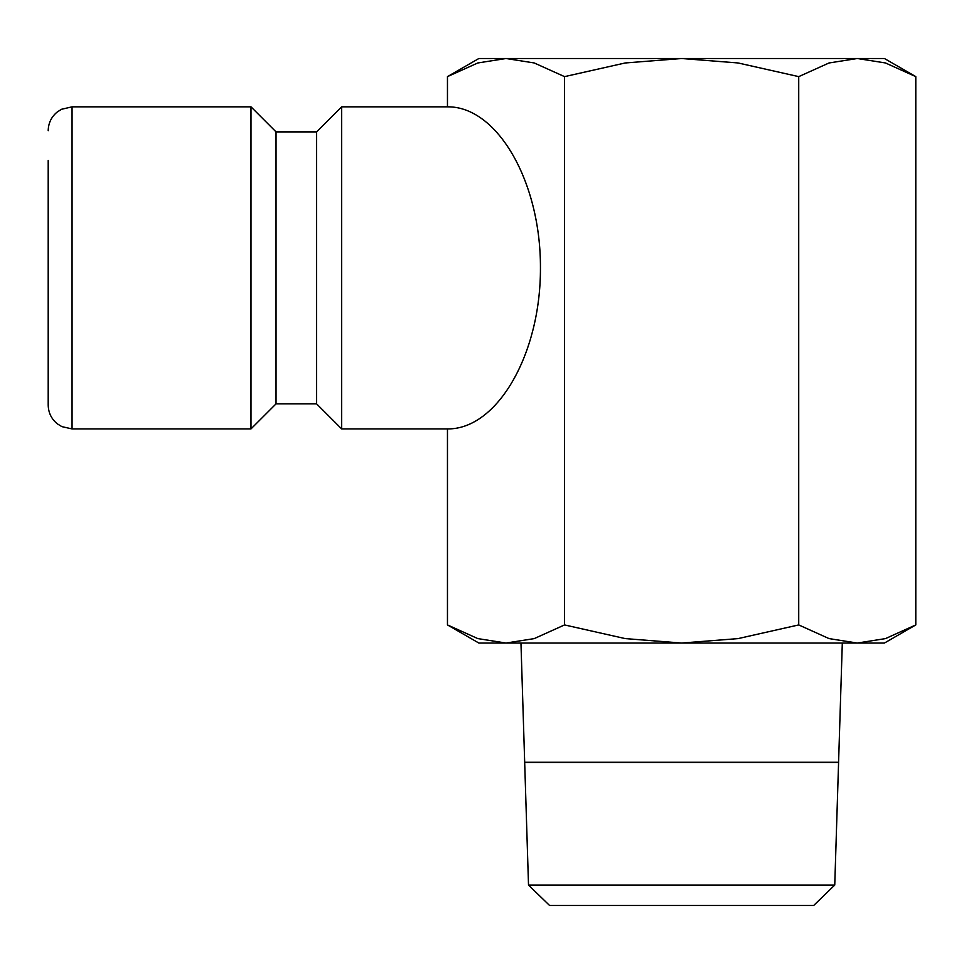 <?xml version="1.0" encoding="UTF-8"?>
<svg xmlns="http://www.w3.org/2000/svg" width="964" height="964" viewBox="0 0 964 964"><rect width="100%" height="100%" fill="white"/><g stroke="black" fill="none" stroke-linecap="round" stroke-linejoin="round"><path stroke-width="1.45" d="M341.654 428.92L447.465 428.92C497.219 429.558 540.816 354.041 540.442 267.872C540.816 181.702 497.219 106.197 447.465 106.835L341.654 106.835L316.602 131.887L276.041 131.887L250.989 106.835L72.059 106.835L72.059 428.92L250.989 428.92L276.041 403.868L316.602 403.868L341.654 428.92L341.654 106.835M48.2 160.506L48.2 405.061C48.369 412.688 51.393 418.942 57.286 423.798L61.901 426.642L72.059 428.92M915.8 76.626L884.422 58.515L857.261 58.515L885.458 62.961L915.8 76.626L915.8 624.925L885.458 638.602L857.261 643.048L829.052 638.602L798.722 624.925L738.038 638.602L681.632 643.048L884.422 643.048L915.8 624.925M478.843 58.515L447.465 76.626L477.807 62.961L506.004 58.515L534.213 62.961L564.555 76.626L625.226 62.961L681.632 58.515L738.038 62.961L798.722 76.626L829.052 62.961L857.261 58.515L478.843 58.515M447.465 624.925L478.843 643.048L506.004 643.048L477.807 638.602L447.465 624.925L447.465 428.92M834.752 885.06L813.688 905.485L549.576 905.485L528.513 885.06L524.681 762.452L838.584 762.452L834.752 885.06L528.513 885.06M842.307 643.048L838.584 762.211L524.681 762.211L520.958 643.048M564.555 624.925L534.213 638.602L506.004 643.048L681.632 643.048L625.226 638.602L564.555 624.925L564.555 76.626M447.465 106.835L447.465 76.626M798.722 624.925L798.722 76.626M250.989 106.835L250.989 428.92M276.041 131.887L276.041 403.868M316.602 131.887L316.602 403.868M72.059 106.835L61.563 109.269L57.286 111.957C51.393 116.813 48.369 123.055 48.2 130.694"/></g></svg>
